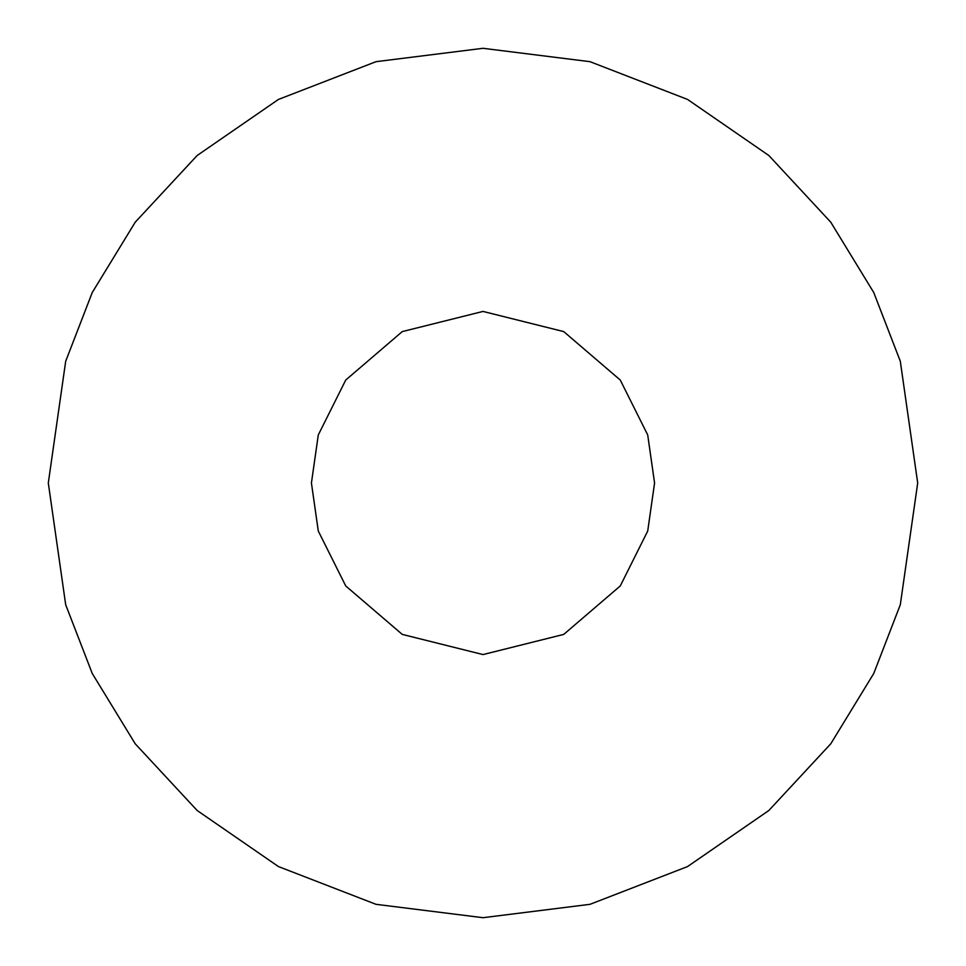 <?xml version="1.0" encoding="UTF-8"?>
<svg xmlns="http://www.w3.org/2000/svg" width="966" height="966" viewBox="0 0 966 966"><rect width="100%" height="100%" fill="white"/><g stroke="black" fill="none" stroke-linecap="round" stroke-linejoin="round"><path stroke-width="1.45" d="M48.3 483L65.688 361.284L92.253 292.517L135.24 222.18L197.173 155.49L278.437 99.438L375.991 61.679L483 48.3L590.009 61.679L687.563 99.438L768.827 155.49L830.76 222.18L873.747 292.517L900.312 361.284L917.7 483L900.312 604.716L873.747 673.483L830.76 743.82L768.827 810.51L687.563 866.562L590.009 904.321L483 917.7L375.991 904.321L278.437 866.562L197.173 810.51L135.24 743.82L92.253 673.483L65.688 604.716L48.3 483L65.688 604.716L92.253 673.483L135.24 743.82L197.173 810.51L278.437 866.562L375.991 904.321L483 917.7L590.009 904.321L687.563 866.562L768.827 810.51L830.76 743.82L873.747 673.483L900.312 604.716L917.7 483L900.312 361.284L873.747 292.517L830.76 222.18L768.827 155.49L687.563 99.438L590.009 61.679L483 48.3L375.991 61.679L278.437 99.438L197.173 155.49L135.24 222.18L92.253 292.517L65.688 361.284L48.3 483M654.574 483L647.715 531.046L620.269 585.951L563.746 634.396L483 654.574L402.254 634.396L345.731 585.951L318.285 531.046L311.426 483L318.285 434.954L345.731 380.049L402.254 331.604L483 311.426L563.746 331.604L620.269 380.049L647.715 434.954L654.574 483L647.715 434.954L620.269 380.049L563.746 331.604L483 311.426L402.254 331.604L345.731 380.049L318.285 434.954L311.426 483L318.285 531.046L345.731 585.951L402.254 634.396L483 654.574L563.746 634.396L620.269 585.951L647.715 531.046L654.574 483"/></g></svg>
